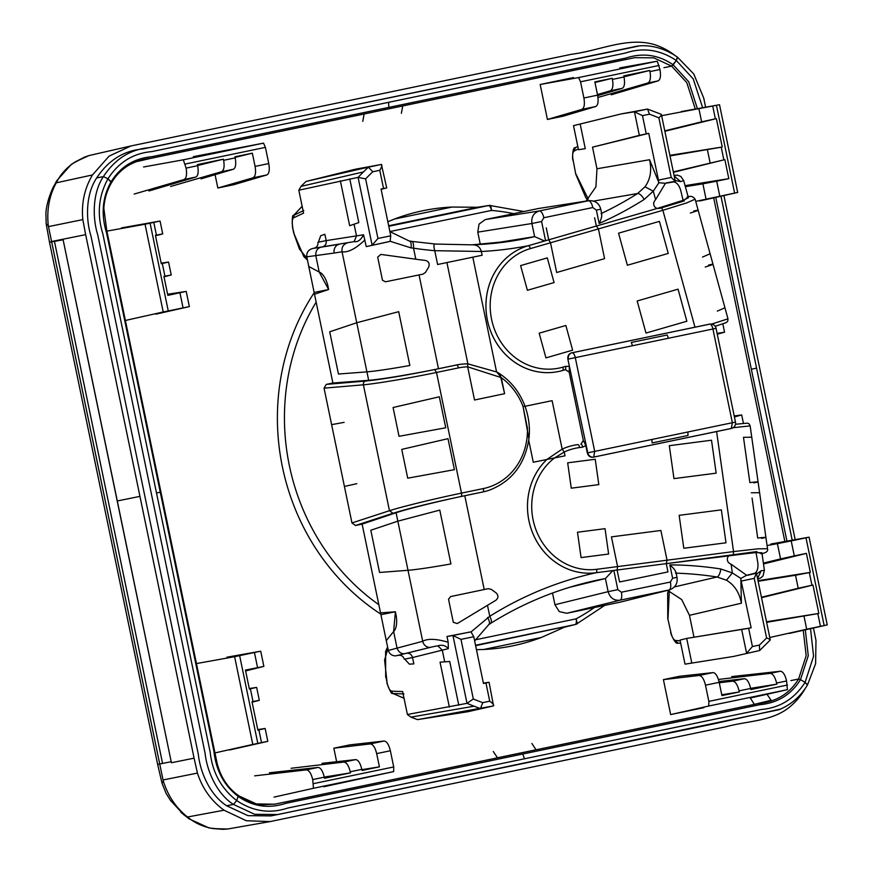 <?xml version="1.0" encoding="UTF-8"?>
<svg xmlns="http://www.w3.org/2000/svg" width="873" height="873" viewBox="0 0 873 873"><rect width="100%" height="100%" fill="white"/><g stroke="black" fill="none" stroke-linecap="round" stroke-linejoin="round"><path stroke-width="1.31" d="M318.416 242.181L320.675 235.743L324.876 234.28L326.186 240.61L317.968 242.268L326.186 240.61C326.535 243.938 325.291 246.033 322.453 246.895L321.078 247.179C317.205 248.238 315.459 251.173 315.862 255.975L319.18 272.016L308.769 266.494L306.794 256.826L334.163 253.05A7.541 6.842 -99.1 0 1 339.379 244.265L312.348 248.543C308.256 249.929 306.401 252.69 306.794 256.826M317.968 242.268L317.99 242.487C318.056 245.673 316.67 247.605 313.8 248.292L312.348 248.543M306.096 181.431L368.33 167.169L363.419 171.926L301.01 186.375A315.764 288.69 -101.4 0 1 306.096 181.431L355.42 169.209L381.414 164.451L386.706 187.924L381.065 189.037L390.744 235.808L390.111 241.363L366.267 246.612L363.539 234.772L356.49 235.906L354.143 241.625L313.8 248.292M467.742 363.855A64.831 59.277 78.6 0 0 463.803 363.986A64.842 59.288 78.6 0 0 463.738 363.986A64.842 59.288 78.6 0 0 456.47 364.99L438.486 368.733C413.278 374.015 380.061 379.526 368.668 380.301L332.897 383.018L314.509 294.245L328.641 289.509L314.138 292.444L308.769 266.494M328.641 289.509L319.18 272.016C322.77 273.511 325.607 277.832 327.702 284.98L328.641 289.509M368.668 380.301L356.741 322.737L329.71 331.805L338.451 374.026L366.911 371.865C375.957 371.101 390.264 368.973 409.841 365.492L398.699 311.672L356.741 322.737L342.052 251.784L334.163 253.05M314.509 294.245L314.138 292.444M332.897 383.018L326.295 384.393L324.058 388.158L331.62 424.649L344.115 422.357M326.295 384.393L365.634 381.054C382.341 379.319 405.334 375.488 434.634 369.552L456.546 364.99A64.831 59.277 78.6 0 1 463.803 363.986L467.819 363.855L467.666 366.835L474.53 400.009L504.605 393.69L474.53 400.009L467.666 366.835L467.819 363.855L496.792 372.007L467.895 363.855L446.921 262.566L437.613 264.497L434.743 250.682C433.477 245.913 433.739 243.709 435.529 244.058L471.671 244.833C476.822 244.593 480.041 246.808 481.339 251.489L434.743 250.682A400.009 365.711 78.6 0 1 413.518 248.183L415.81 259.216A410.703 375.488 78.6 0 0 425.555 260.438C428.85 261.507 429.876 263.733 428.643 267.127L425.566 272.3L423.089 274.1L385.495 281.804L382.461 280.211L377.682 257.131L380.857 254.414L415.81 259.216M331.62 424.649L351.972 522.938L355.518 525.491L362.12 524.116L396.091 512.735C406.883 509.035 439.566 500.938 464.785 495.733L482.769 491.99A64.842 59.288 78.6 0 0 489.251 490.211A64.842 59.288 78.6 0 0 489.284 490.2L489.317 490.19C511.731 481.47 524.924 464.371 528.907 438.89C530.206 428.152 528.918 417.261 525.033 406.229C519.49 391.661 510.399 380.421 497.752 372.487L496.562 371.92L472.806 257.175L482.114 255.243L481.339 251.489A400.009 365.711 78.6 0 0 528.351 245.706L528.198 245.75A64.733 59.178 -101.4 0 0 488.16 323.479A64.733 59.178 -101.4 0 0 560.433 371.08L560.455 371.069A64.733 59.178 -101.4 0 1 488.182 323.468A64.733 59.178 -101.4 0 1 528.22 245.75L548.746 239.813L546.247 227.842M490.899 243.632L534.614 236.627L544.599 241.003L528.351 245.706M734.422 416.923L741.701 414.97L734.215 415.93M588.817 200.67L539.35 210.95A7.541 3.055 78.2 0 1 543.824 217.737L541.587 221.513L531.897 223.51C531.166 216.973 533.654 212.783 539.35 210.95L485.235 219.581L538.303 208.538L588.817 200.67C595.146 200.408 599.129 203.245 600.777 209.182L596.379 210.109L599.151 223.477A400.009 365.711 78.6 0 0 644.23 199.426L653.288 191.176L658.919 182.73L649.556 159.737L596.979 168.762L592.516 147.166L648.748 133.34L639.342 135.38L634.464 111.799L647.537 109.07L621.183 113.916L634.464 111.799L642.484 115.64L649.468 114.188L647.537 109.07L661.341 114.352L675.309 181.366M362.12 524.116L388.321 650.45L422.707 641.295L397.837 521.17L370.807 530.238L379.548 572.459L408.007 570.298C417.054 569.534 431.36 567.406 450.937 563.925L439.785 510.105L397.837 521.17L396.091 512.735M380.508 612.901L395.382 611.766L393.636 631.528L396.964 647.624C398.23 651.749 400.718 653.779 404.406 653.724L406.611 653.266C409.601 652.971 411.576 654.39 412.525 657.544L404.308 659.202L412.525 657.544L413.846 663.873L409.393 664.167L404.756 659.115M380.879 614.701L395.382 611.766L396.32 616.294C397.226 623.682 396.331 628.756 393.636 631.528L386.248 640.651M388.321 650.45C389.434 653.932 391.857 655.743 395.589 655.896L432.419 646.838L398.241 655.317C401.154 654.936 403.162 656.169 404.243 658.995L404.308 659.202M395.589 655.896L398.241 655.317M387.896 648.595L384.578 660.075L387.11 682.817C388.179 687.651 389.664 690.423 391.573 691.154L402.649 691.558L407.396 714.496L467 703.332L473.319 698.978A312.032 285.275 -101.4 0 0 482.736 702.645L480.456 708.603L467.775 711.735L493.54 705.886C494.14 705.002 492.874 703.431 489.72 701.183L485.955 682.97L489.076 682.26L493.54 705.886L417.556 719.625A315.764 288.69 -101.4 0 1 410.932 717.126L474.072 706.202L480.456 708.603M432.419 646.838L437.842 645.813L442.273 650.134L444.695 661.854L440.047 662.16L449.355 707.097M751.315 492.798L759.597 492.688L751.751 437.209L743.48 437.318L749.874 482.583C759.303 481.547 760.569 481.645 753.672 482.856M733.102 427.715L750.147 425.882L751.762 437.242M585.783 445.601L583.35 440.418L580.916 444.215A3.23 1.31 -97.4 0 0 580.905 444.215A3.23 1.31 -97.4 0 1 582.618 447.162L585.783 445.601L587.3 452.923C588.249 456.066 590.224 457.496 593.214 457.201L730.45 428.665M716.591 431.524L733.549 551.583L758.179 548.811L767.509 548.746C768.371 551.169 766.221 552.871 761.038 553.809M761.507 538.335C768.415 537.124 767.149 537.026 757.709 538.052L752.068 498.079M724.939 307.754L727.984 318.831L711.593 324.101M684.072 200.157L657.194 208.451L660.075 208.298L684.225 200.954L684.192 200.157L683.09 200.321L688.382 197.745M673.978 181.868L665.466 183.286L673.967 181.868C676.957 182.675 679.194 185.458 680.667 190.238L683.09 200.321L657.173 208.461C654.466 207.414 653.342 205.373 653.812 202.34L655.045 200.19A49.608 45.352 78.6 0 0 655.601 199.633L665.455 183.297L658.919 182.73M601.803 214.158L600.777 209.182M601.082 213.59C602.37 214.911 601.726 218.206 599.151 223.477M538.303 208.538L588.358 200.746C590.257 200.888 591.741 203.147 592.832 207.545L596.379 210.109M387.11 682.817L385.931 677.132M386.859 682.861C389.849 691.067 391.781 694.559 392.654 693.358L391.573 691.154M407.396 714.496L410.932 717.126M485.955 682.97L483.456 683.494L473.766 636.723L470.973 631.856L446.998 636.482L448.198 642.266L448.34 648.639C445.579 645.485 442.076 644.536 437.842 645.813M444.695 661.854L449.715 661.472L458.772 705.198M446.998 636.482L452.956 635.533L467 703.332A317.423 290.207 -101.4 0 0 474.072 706.202M675.986 572.361L677.011 577.337L672.625 578.253L670.388 582.029A7.541 3.055 78.2 0 1 668.969 590.006L619.83 602.239L669.318 589.93L619.961 600.209C614.003 600.788 610.063 597.94 608.132 591.654L554.933 604.738L559.298 611.613L566.763 613.283L619.83 602.239M675.538 573.146C676.204 571.455 674.305 568.705 669.853 564.886L672.625 578.253M762.02 553.526L757.011 552.347L666.285 563.642L756.836 551.583L757.12 552.314L756.04 552.587L761.911 552.751L764.399 570.364L761.201 570.724L756.618 573.987M740.861 578.417L741.395 603.21C739.398 592.614 734.422 584.943 726.467 580.218L732.338 572.928L740.861 578.417L746.644 575.285L755.014 573.179C757.415 571.248 758.353 567.799 757.819 562.812L756.04 552.587L729.042 555.512C726.98 557.563 726.762 559.877 728.398 562.474L730.374 563.958A49.608 45.352 78.6 0 1 731.116 564.242L732.338 572.928L720.76 568.967A7.541 2.892 98.9 0 1 717.06 576.998L674.393 586.918M569.425 587.354L605.415 578.537L612.846 570.571L617.102 570.014L619.59 581.985L617.102 570.014L666.285 563.642L667.037 560.193L660.883 530.468L611.427 536.873L617.582 566.599L596.75 569.294A61.492 56.221 78.6 0 1 536.087 530.118A61.492 56.221 78.6 0 1 554.442 458.019L564.242 452.028L562.168 449.115L552.107 400.663L525.055 406.294M708.57 265.054C715.402 263.504 714.289 264.159 705.231 267.029M702.503 257.077L710.109 253.77L698.16 210.24M693.729 211.026C700.561 209.476 699.448 210.142 690.401 213.012M698.171 210.273L695.126 199.197L686.56 202.962L662.869 210.284L694.984 327.189L708.941 324.265M717.344 311.104L724.95 307.787L712.99 264.257M674.185 175.92L680.613 181.606L675.124 180.471M674.098 175.517L677.252 175.069L680.787 176.444L683.679 180.591L680.613 181.606M666.339 182.904L675.265 181.322L671.228 177.448L658.886 117.855C661.232 115.618 661.93 114.45 661.003 114.341M577.806 146.413L575.405 147.668L573.987 151.138C572.535 152.557 572.262 155.634 573.168 160.392L575.776 174.262L585.936 197.942L587.616 199.731M541.587 221.513L545.57 240.73L596.346 226.052L594.633 217.781M661.625 207.85L662.869 210.284L598.431 228.922L596.368 226.042L657.194 208.451L548.746 239.813L550.514 242.77L556.679 272.507L604.585 258.648L598.431 228.922L530.337 248.609A3.23 1.31 -106.1 0 0 528.22 245.75M303.804 210.48L293.644 215.38C292.379 214.627 291.997 218.588 292.51 227.264L293.688 232.949L299.472 249.111L307.089 258.386M293.939 232.905L292.51 227.264M430.16 647.395A7.541 6.842 76.2 0 1 422.707 641.295C427.792 638.403 436.293 638.73 448.198 642.266M757.557 578.483L761.201 570.724M528.722 440.232L533.283 462.243L565.027 455.815L564.242 452.028A61.492 56.221 78.6 0 1 579.552 447.554A3.23 1.31 -97.4 0 0 577.85 444.608A3.23 1.31 -97.4 0 0 577.839 444.608A64.733 59.178 78.6 0 0 576.366 444.826A64.733 59.178 78.6 0 0 576.344 444.826A64.733 59.178 78.6 0 0 562.136 449.126L546.978 459.394A64.733 59.178 78.6 0 0 533.239 534.385A64.733 59.178 78.6 0 0 595.921 572.764A3.23 1.31 -97.4 0 0 596.75 569.294M530.337 248.609A61.492 56.221 78.6 0 0 492.579 323.512A61.492 56.221 78.6 0 0 562.899 367.151A3.23 1.31 -106.1 0 1 562.518 370.523L560.455 371.069A64.733 59.178 -101.4 0 0 562.496 370.523A3.23 1.31 -106.1 0 0 562.518 370.523L565.486 369.661L565.868 366.3L569.392 366.464L567.876 359.141C567.505 355.878 568.749 353.783 571.608 352.867L694.984 327.189M569.392 366.464L569.196 372.193L583.317 440.418L580.883 444.215M671.228 177.448L658.438 180.111L648.748 133.34M658.438 180.111L658.689 182.708M337.436 174.251L361.597 168.238M292.761 227.22C291.822 222.364 292.084 219.232 293.557 217.824L294.201 214.965A295.26 269.943 78.6 0 1 302.178 206.388M726.467 580.218L717.06 576.998A392.468 358.814 78.6 0 0 676.149 573.168M613.85 570.44L617.833 589.657L608.132 591.654L605.415 578.537A392.468 358.814 78.6 0 0 586.591 582.607C552.674 591.032 520.723 604.585 490.757 623.289L488.956 624.402L474.639 640.913M617.833 589.657L621.38 592.221A7.541 3.055 78.2 0 1 619.961 600.209L566.763 613.283M587.3 452.923L594.709 451.374L575.296 357.635L568.367 359.065A5.391 4.889 -99.1 0 1 572.099 352.779L571.608 352.867M562.518 370.523L565.562 369.639L569.218 372.182L565.442 369.672M592.516 147.166L639.342 135.38M301.01 186.375L298.828 190.216L358.083 177.372L372.116 245.182L377.954 238.471L365.612 178.878L358.083 177.372L363.419 171.926M383.553 188.524L379.788 170.3L372.804 171.752L368.33 167.169L355.42 169.209M735.481 422.074L716.067 328.335L712.935 329.001L732.349 422.739L731.334 428.436L593.695 457.081L594.709 451.374L735.481 422.074A5.391 5.391 0 0 1 731.53 428.392A5.391 5.031 -104.2 0 1 731.334 428.436L730.123 428.741M580.163 123.999L585.281 148.672L578.483 149.73L573.506 125.657L621.183 113.916M379.788 170.3C381.774 166.994 382.319 165.041 381.414 164.451L368.33 167.169M473.766 636.723L460.977 639.374L452.956 635.533L469.096 632.172M381.119 189.321L386.292 188.033M458.085 712.532L475.654 709.793M483.38 683.123L488.651 682.304M388.671 225.758L477.531 207.272L489.655 205.493C489.829 206.956 490.364 201.87 491.543 210.415L389.871 231.574L409.23 241.024C410.812 241.144 411.434 243.447 411.118 247.932L390.198 241.286M366.267 246.612L388.267 241.821M528.907 438.89L523.069 406.534L525.022 406.229M355.518 525.491L393.014 513.269C409.055 508.326 431.699 502.75 460.933 496.519L482.834 491.968A3.23 1.31 -101.8 0 0 483.402 488.553A61.601 56.319 78.6 0 0 527.412 428.174L523.069 406.534A61.601 56.319 78.6 0 0 501.266 377.616L504.605 393.69L500.218 374.997M399.037 436.304L445.743 427.781L439.326 396.789L393.079 407.516L399.037 436.304M490.757 623.278L490.419 623.431C491.968 622.624 491.75 620.245 489.753 616.283L471.093 631.888M731.116 564.242L746.644 575.285L756.411 573.19L747.604 575.296M755.014 573.179L756.411 573.19L754.25 578.363L766.592 637.956C769.626 639.069 770.739 639.854 769.921 640.302M687.859 431.993L688 435.474L652.153 442.938L651.88 439.479M716.067 328.335A5.391 5.391 0 0 0 709.989 324.101L572.099 352.779A5.391 2.183 78.2 0 1 575.296 357.635L632.478 345.741L631.343 342.456L667.201 334.992L668.445 338.255L712.935 329.001A5.391 2.183 78.2 0 0 709.738 324.145L708.505 324.33M748.652 628.309L686.702 638.425L751.14 627.796L748.652 628.309L752.417 646.522L746.59 653.233L741.701 629.651M691.809 663.098L686.702 638.425L680.034 640.084L685.021 664.157L733.538 656.441L759.663 650.516L733.538 656.441M456.47 364.99L456.546 364.99A3.23 1.31 78.2 0 1 458.412 367.904A61.601 56.319 78.6 0 1 467.666 366.835L501.266 377.616L496.792 372.007M756.444 573.125L770.281 639.974L759.663 650.516L759.401 645.071A312.032 285.275 78.6 0 0 766.592 637.956M751.14 627.796L740.653 578.537M464.785 495.733L484.209 589.526L450.675 596.565L448.526 599.227L453.305 622.318L457.299 623.551L495.929 600.231C498.527 597.94 498.581 595.484 496.093 592.865L491.226 589.351L488.236 588.686L484.209 589.515M667.769 618.477L670.879 632.248L667.769 618.477L667.67 592.843L668.467 590.617M670.879 632.248C671.937 636.974 673.421 639.702 675.32 640.444L677.961 643.052M717.126 333.41L724.557 332.198L717.279 334.173M407.713 478.186L454.418 469.674L448.002 438.672L401.755 449.399L407.713 478.186M411.118 247.932L413.518 248.183C413.78 243.753 413.038 241.472 411.292 241.33L435.136 244.004M340.35 180.766L349.658 225.703L358.825 222.582L349.767 178.856M354.056 224.186L356.49 235.896L326.186 240.61M693.937 636.919L689.463 615.323L681.704 599.587L667.638 590.344M612.846 570.571L595.921 572.764A64.733 59.178 78.6 0 1 533.261 534.385A64.733 59.178 78.6 0 1 547 459.384L562.168 449.115A64.733 59.178 78.6 0 1 576.366 444.826L577.85 444.608M601.639 213.328A392.468 358.814 78.6 0 0 637.639 193.5L644.994 186.8L653.288 191.176L655.601 199.633M644.994 186.8C650.418 179.281 651.935 170.257 649.556 159.737M595.943 572.753L617.124 570.014L617.582 566.599L733.549 551.583L733.375 554.3M666.285 563.642L667.965 571.924L619.59 581.985M417.556 719.625L467.775 711.735M298.828 190.216L303.575 213.154L293.557 217.824M403.915 693.915L393.297 693.511A295.26 269.943 -101.4 0 0 404.024 698.193M458.412 367.904L436.511 372.465C410.419 377.933 376.121 383.716 363.397 384.807L389.467 510.705C401.602 506.766 435.387 498.516 461.49 493.114L483.402 488.553M552.511 593.04L554.933 604.738M485.235 219.581L479.059 224.088L477.771 232.142L480.314 244.429M644.23 199.426C641.873 195.552 639.68 193.577 637.639 193.5L593.673 201.085M596.979 168.762L595.921 186.855L585.99 201.106M545.57 240.73L544.599 241.003M467.895 363.855L446.921 262.566L472.806 257.175L496.562 371.92M364.892 239.966C355.682 248.75 348.065 252.69 342.052 251.784C341.529 247.386 343.154 244.484 346.919 243.065M354.143 241.625C357.679 242.312 360.811 240.031 363.539 234.772M476.451 649.676L483.642 649.49A222.135 203.093 78.6 0 0 519.675 644.252A222.135 203.093 78.6 0 0 541.238 637.508L564.493 627.174L575.274 624.511A5.391 4.932 -103.9 0 1 575.111 624.544L475.621 645.671M394.498 219.025L452.094 207.043A222.135 203.093 78.6 0 0 431.742 209.116A222.135 203.093 78.6 0 0 394.498 219.025L387.83 221.731M452.094 207.043L477.531 207.272A5.391 2.183 78.2 0 1 476.92 207.174M576.344 624.097L576.54 624.02A5.391 5.391 0 0 1 575.274 624.511A5.391 4.932 -103.9 0 0 576.344 624.097C575.907 622.689 578.428 627.141 576.125 618.848A5.391 2.183 78.2 0 1 575.111 624.544L475.545 645.267M489.655 205.493L489.862 205.482A5.391 5.391 0 0 0 488.564 205.526L477.531 207.272M75.373 161.821C66.915 167.223 60.532 174.229 56.232 182.839L55.905 183.461C49.194 196.152 46.651 210.197 48.288 225.605L163.033 779.971L197.44 773.085L194.079 758.168A354009.073 323654.198 -101.4 0 0 139.953 496.377A354018.982 323663.255 -101.4 0 0 85.652 234.641L82.826 219.603C81.265 203.344 84.485 188.448 92.483 174.938L109.081 156.136L131.026 145.933L88.97 155.58L75.373 161.821L84.91 156.965M55.905 183.461L53.657 186.265M48.288 225.605L46.193 223.826L49.488 242.159L157.642 764.41L162.564 763.428L54.442 241.363L49.488 242.159M163.033 779.971L163.306 780.953C167.9 795.718 175.8 807.58 187.008 816.561L183.876 814.891M187.008 816.561L187.553 816.997C194.952 823.184 203.584 827.069 213.459 828.63L223.117 829.328M197.44 773.085C202.471 788.614 211.331 800.988 224.034 810.209L246.35 820.74L270.15 821.58L227.711 829.001L213.459 828.63M139.953 496.377L117.298 500.96A354019.495 323663.724 -101.4 0 0 63.118 239.802L171.195 761.682L162.564 763.428M117.298 500.96L171.414 762.74L194.079 758.168M131.026 145.933L571.531 54.268C599.675 50.699 627.512 36.601 654.532 44.632A72.47 66.25 -101.4 0 1 673.17 54.115L674.971 55.457M270.15 821.58L725.736 726.816C748.117 720.64 773.805 721.524 791.396 705.515A72.546 66.326 -101.4 0 0 804.731 689.386L805.495 688.077M163.295 780.953L162.062 783.365L166.066 793.295L170.508 800.465L183.985 814.989M663.96 67.679L671.643 66.13L653.855 57.858L634.66 57.683L388.343 108.939L634.66 57.683M697.396 108.678L688.699 81.746L673.159 64.809L671.643 66.13L663.971 67.69M401.373 113.337L402.726 105.949M362.775 121.369L364.128 113.981M695.312 109.049L686.8 82.64L671.653 66.141L676.335 60.521C660.064 49.652 643.106 47.153 625.45 53.035L151.673 151.618C133.143 153.266 118.575 162.323 107.968 178.779C98.518 196.076 96.805 214.42 102.839 233.833L210.175 752.144C212.346 772.332 221.196 788.483 236.725 800.585C252.984 811.464 269.953 813.952 287.632 808.082L761.398 709.498C779.927 707.85 794.495 698.793 805.102 682.337L800.476 679.674L805.113 682.326L813.581 656.223L810.526 628.669M388.561 102.327L388.856 107.39L625.745 58.098C642.79 52.511 658.591 54.737 673.148 64.798L676.346 60.521L677.579 57.236C660.937 45.56 643.674 44.054 632.838 47.055L149.589 147.613C130.481 149.239 115.072 158.908 103.396 176.597L107.968 178.779L111.438 182.686C120.452 168.053 133.787 159.901 151.455 158.231L388.343 108.939L150.178 158.493L135.893 161.8L129.477 164.735C122.122 169.013 116.164 174.971 111.624 182.588C107.019 190.347 104.433 198.913 103.843 208.309L106.746 230.472L217.05 763.013C220.662 777.21 227.831 788.079 238.547 795.609C245.728 800.781 253.519 803.869 261.944 804.873L275.355 804.055L758.561 703.507C776.228 701.837 789.563 693.675 798.577 679.041L806.172 655.732L803.258 630.306M638.392 46.127L142.866 148.967C123.748 150.603 108.35 160.261 96.663 177.95L103.396 176.597L96.663 177.961C85.772 194.112 85.609 218.937 91.021 236.245L198.357 754.556C200.266 772.572 210.229 795.27 226.674 805.768L233.397 804.404L226.685 805.779L247.932 815.655L271.099 815.906L716.078 723.357L780.833 708.985M388.856 107.39L151.967 156.682C134.115 158.34 120.507 166.699 111.144 181.737L107.968 178.79L103.385 176.608C92.494 192.747 92.331 217.584 97.754 234.892L205.079 753.192C206.999 771.208 216.962 793.906 233.397 804.404L236.736 800.596L238.351 795.587L236.725 800.585L233.397 804.404L254.654 814.302L277.821 814.553L779.131 709.673C791.276 704.598 800.748 696.327 807.536 684.847L815.611 663.687L815.982 640.455L813.461 628.003M807.274 684.999L805.113 682.326M111.438 182.697L111.144 181.748C102.37 197.211 100.853 214.322 106.604 233.047L213.94 751.347C216.1 770.815 224.274 785.886 238.449 796.591C253.017 806.663 268.829 808.9 285.886 803.313L759.663 704.729C777.505 703.06 791.113 694.712 800.476 679.674L798.577 679.03L790.894 680.591L798.577 679.041L800.476 679.674L808.267 655.743L805.321 629.837M677.262 57.192L676.346 60.521L693.26 78.985L702.645 107.739M494.696 758.364L536.066 749.776L531.864 743.469M493.267 751.5L497.479 757.797M766.767 693.904L771.099 700.277L754.37 704.347L750.278 698.029L787.402 689.659L786.595 680.973C785.078 674.774 783.026 671.533 780.44 671.228L731.705 676.597M718.414 679.445L770.117 673.378C772.9 673.64 775.06 676.859 776.599 683.057L786.595 680.973M663.415 679.62L670.65 714.572L708.767 706.028L708.843 701.379L705.493 685.185L719.188 682.337C717.671 676.139 715.62 672.897 713.034 672.592L679.38 676.302L663.415 679.62L699.098 675.484C701.837 675.757 703.965 678.998 705.493 685.185M776.599 683.057L776.828 684.159L750.867 689.561L750.638 688.459L739.06 690.859L739.289 691.973L721.927 695.585L719.188 682.337M670.65 714.572L703.889 707.654M708.767 706.028L787.402 689.659M776.828 684.159L750.616 688.35M739.06 690.859C737.532 684.672 735.372 681.442 732.589 681.18L744.483 678.703C747.07 679.008 749.121 682.26 750.638 688.459M719.003 681.518L744.483 678.703M719.265 682.751L732.589 681.18M739.289 691.973L721.764 694.766M751.697 704.893L754.37 704.347M805.102 682.337L807.536 684.847M143.565 166.983L183.319 159.814L186.08 168.107C187.138 174.393 186.462 178.19 184.061 179.511L134.158 194.068M183.319 159.814L263.526 143.128L193.326 156.66M215.074 174.687L217.835 188.022L233.789 184.705L266.898 174.927C269.2 173.64 269.822 169.853 268.764 163.567L265.414 147.373L263.526 143.128M148.923 190.991L195.879 177.044C198.138 175.768 198.728 171.981 197.658 165.695L197.429 164.593L223.39 159.192L223.619 160.294C224.667 166.59 223.968 170.399 221.502 171.719L170.628 186.473M217.835 188.022L252.963 177.83C255.418 176.51 256.127 172.701 255.08 166.416L252.33 153.168L235.088 157.402M200.986 178.867L233.407 169.242C235.666 167.954 236.267 164.179 235.197 157.893L234.968 156.78L252.33 153.168M223.39 159.192L197.625 165.521M547.415 119.448L540.169 84.495L578.613 77.566L580.545 81.8L583.895 97.994C584.954 104.28 584.277 108.088 581.865 109.398L595.801 106.495L563.369 116.131L547.415 119.448L581.865 109.398M611.22 94.808L658.177 80.862C660.435 79.574 661.036 75.787 659.966 69.502L649.97 71.586L649.741 70.473L623.78 75.875L624.009 76.988C625.079 83.273 624.49 87.06 622.231 88.337L610.325 90.814C612.781 89.493 613.49 85.685 612.431 79.399L612.202 78.286L594.971 82.52M649.97 71.586C651.018 77.872 650.32 81.68 647.853 83L597.961 97.481M597.459 94.546L610.325 90.814M597.678 95.626L622.231 88.337M649.741 70.473L623.977 76.813M612.202 78.286L594.84 81.898L597.579 95.146C598.649 101.432 598.06 105.218 595.801 106.495M659.966 69.502L657.26 61.197L578.613 77.566M619.786 67.898L657.26 61.197M540.169 84.495L573.408 77.577M106.888 231.127L145.049 224.241L163.218 311.988L125.385 320.467M121.489 227.897L159.301 221.185L145.049 224.241M171.239 274.984L168.554 262.053L161.298 263.722L155.416 235.328L162.727 233.899L160.065 221.065L159.301 221.185M155.885 314.149L188.59 306.761L163.218 311.988M188.59 306.761L189.343 306.576L186.211 291.407L167.616 294.245M155.503 235.743L161.974 234.117M185.436 291.517L167.856 295.38L163.917 276.381L171.228 274.962M164.004 276.806L170.475 275.181M161.178 263.166L167.78 262.162M699.797 200.976L737.685 192.453L719.516 104.716L661.712 115.672M681.278 111.569L719.516 104.716M695.726 201.39L737.685 192.453M685.349 186.68L702.885 183.843L706.05 199.088M719.799 196.163L716.7 181.18L702.885 183.843M673.345 171.883L723.859 159.879L721.24 147.21L722.255 147.002L716.373 118.608L701.619 121.838L698.946 108.907M664.844 130.83L701.619 121.838M723.859 159.879L673.432 172.308M716.7 181.18L728.813 178.659L685.065 185.643M728.813 178.659L724.874 159.661M716.373 118.608L664.931 131.256M722.255 147.002L669.929 155.35M721.24 147.21L670.038 155.907M789.356 633.427L827.244 624.904L809.075 537.168L791.2 540.911L794.299 555.883L806.412 553.373L810.34 572.372L758.015 580.72M827.244 624.904L824.156 625.526L805.997 537.833M824.156 625.526L820.456 626.301L817.826 613.632L818.841 613.424L812.959 585.03L811.945 585.248L809.326 572.579L810.34 572.372M812.959 585.03L761.529 597.678M761.442 597.252L798.217 588.26L795.521 575.242L809.326 572.579M811.945 585.248L798.217 588.26M818.841 613.424L766.516 621.772M817.826 613.632L766.636 622.329M794.299 555.883L780.56 558.906L777.407 543.661L791.2 540.911M806.412 553.373L763.482 563.925M763.373 563.107L780.56 558.906M758.124 581.276L795.521 575.242M769.768 637.486L806.696 629.237L804.022 616.305M767.061 545.549L777.407 543.661M820.456 626.301L806.696 629.237M770.837 544.021L809.075 537.168M196.436 663.578L234.608 656.692L252.777 744.44L267.804 741.33L265.152 728.475M214.944 752.919L252.777 744.44M226.925 657.194L259.947 651.334L234.608 656.692M245.629 670.955L263.111 666.568L245.444 670.082L249.383 689.081L255.876 687.52L249.274 688.535M259.947 651.334L260.721 651.214L263.864 666.383L263.111 666.568M250.398 688.873L253.017 701.543L252.002 701.75L257.884 730.144L265.152 728.508M229.61 749.983L267.051 741.515M257.775 729.599L264.377 728.584M259.325 700.353L256.64 687.422L255.876 687.52M253.017 701.543L259.314 700.332M252.09 702.176L258.572 700.55M274.057 797.114L313.472 788.275L393.668 771.59L323.807 786.748M254.643 775.857L306.314 769.877L318.143 767.422C320.718 767.716 322.77 770.968 324.287 777.166L312.709 779.578C311.181 773.38 309.053 770.15 306.314 769.877M312.709 779.578L313.472 788.275M336.64 761.703L333.835 748.194L349.8 744.876L384.131 741.024C386.761 741.319 388.845 744.56 390.362 750.758L393.723 766.952L393.668 771.59M324.265 777.057L350.477 772.878L324.516 778.28L324.287 777.166M269.408 772.791L318.143 767.422M350.477 772.878L350.248 771.765C348.709 765.577 346.548 762.347 343.766 762.085L355.671 759.608C358.257 759.914 360.309 763.155 361.826 769.353L362.055 770.466L379.417 766.854L361.88 769.648M322.017 763.318L355.671 759.608M291.113 768.273L343.766 762.085M333.835 748.194L370.196 743.927L384.131 741.024M379.417 766.854L376.678 753.606C375.139 747.408 372.978 744.189 370.196 743.927M324.058 388.158L363.397 384.807A3.23 2.881 85.1 0 1 365.634 381.054M419.062 274.94L438.486 368.733M344.409 486.447L356.806 483.686M393.014 513.269L389.467 510.705L351.972 522.938M472.664 244.8A392.468 358.814 78.6 0 0 512.014 241.013A392.468 358.814 78.6 0 0 534.614 236.627L531.897 223.51L477.771 232.142M489.317 490.19A64.831 59.277 78.6 0 1 482.834 491.968L482.769 491.99M448.34 648.639L412.525 657.544M688.153 196.905L684.072 200.168M573.168 160.392L575.776 174.262M576.027 174.207L588.271 199.109M543.824 217.737L592.832 207.545M582.618 447.162L579.552 447.554M595.233 459.263L598.813 484.613L571.269 488.182L567.679 462.832L595.233 459.263M711.506 440.221L716.166 473.166L673.967 478.622L669.307 445.688L711.506 440.221M683.799 548.266L679.15 515.332L721.349 509.865L725.998 542.799L683.799 548.266M581.069 557.596L608.623 554.028L605.033 528.667L577.49 532.235L581.069 557.596M720.76 568.967A400.009 365.711 78.6 0 0 669.853 564.886M621.38 592.221L670.388 582.029M593.214 457.201L593.695 457.081A5.391 4.889 -103.8 0 1 587.78 452.803L567.876 359.141M649.468 114.188A312.032 285.275 -101.4 0 1 658.886 117.855M646.249 133.864L642.484 115.64M573.987 151.138L578.308 148.879M460.977 639.374L473.319 698.978M482.736 702.645L489.72 701.183M365.612 178.878A312.032 285.275 -101.4 0 1 372.804 171.752M390.744 235.808L377.954 238.471M487.636 617.473C489.72 621.456 490.059 623.802 488.651 624.522L488.956 624.402M618.553 233.178L627.36 265.25L668.238 253.432L659.431 221.36L618.553 233.178M637.181 300.989L645.987 333.06L686.865 321.242L678.059 289.17L637.181 300.989M547.295 257.884L520.603 265.599L527.39 290.294L554.071 282.579L547.295 257.884M632.478 345.741L668.445 338.255M752.417 646.522L759.401 645.071M754.25 578.363L741.461 581.025M572.633 350.16L565.857 325.476L539.165 333.191L545.952 357.886L572.633 350.16M434.634 369.552L436.511 372.465L461.49 493.114A3.23 1.31 78.2 0 1 460.933 496.519M675.32 640.444L680.187 640.847M741.395 603.21L689.463 615.323M562.899 367.151L565.868 366.3M596.084 572.743A400.009 365.711 78.6 0 0 489.753 616.283L487.472 605.251M668.02 618.433L669.307 590.912M314.193 292.717A221.578 202.58 78.6 0 0 328.237 565.9A221.578 202.58 78.6 0 0 380.748 614.079M483.642 649.49L541.238 637.508M388.769 226.282L488.564 205.526M475.152 639.854L576.125 618.848A216.188 197.647 78.6 0 0 594.448 607.521M513.673 213.667A216.188 197.647 78.6 0 0 491.543 210.415A5.391 2.183 78.2 0 0 488.345 205.57M316.146 302.145A216.188 197.647 78.6 0 0 334.053 562.07A216.188 197.647 78.6 0 0 378.795 604.673M63.118 239.802L54.442 241.363M187.553 816.997L224.034 810.209M85.652 234.641L51.321 241.57M48.441 226.62L82.826 219.603M56.232 182.839L92.483 174.938M792.204 540.191L720.967 196.218M786.955 541.129L751.347 369.214L756.575 368.133M784.871 541.5L713.699 197.855M751.347 369.214L715.762 197.385M522.763 754.021L524.509 758.79M238.635 795.794L256.313 803.913L274.504 804.219M780.44 671.228L770.117 673.378M787.435 685.032L708.843 701.379M699.098 675.484L713.034 672.592M160.272 492.197L156.507 492.983M265.414 147.373L185.24 164.048M235.197 157.893L223.619 160.294M197.658 165.695L186.08 168.107M255.08 166.416L268.764 163.567M195.879 177.044L184.061 179.511M266.898 174.927L252.963 177.83M233.407 169.242L221.502 171.719M624.009 76.988L612.431 79.399M658.177 80.862L647.853 83M597.579 95.146L583.895 97.994M580.545 81.8L659.126 65.453M162.313 263.504L164.932 276.174M179.958 292.859L183.057 307.842M150.101 223.215L168.26 310.919M156.431 235.11L153.801 222.451M734.608 193.075L716.438 105.382M715.358 118.815L712.739 106.146M710.12 162.891L707.425 149.872M239.649 655.667L257.819 743.37M254.458 652.589L257.557 667.572M258.899 729.937L261.529 742.596M350.248 771.765L361.826 769.353M376.678 753.606L390.362 750.758M313.549 783.627L393.723 766.952M512.014 241.013L472.184 244.811M759.597 492.688L767.509 548.724M750.147 425.871L749.078 423.896L747.463 423.132L735.481 424.267M731.53 428.392L730.297 428.708M743.436 423.35L741.701 414.97M727.984 318.841L727.787 321.057L726.358 322.584L715.162 326.273M307.416 259.958L303.859 256.662L293.688 232.949M387.568 647.013L385.604 651.454L385.68 677.175M710.109 253.737L713.001 264.29M695.126 199.208C693.249 196.403 690.598 195.672 687.182 197.014M392.654 693.358L404.057 698.324M680.7 643.281L677.972 643.063C676.488 644.241 674.207 641.317 671.119 634.289L670.639 632.303M724.557 332.198L722.844 323.883M409.546 241.013L411.641 241.33M302.156 206.257L293.644 215.38M575.405 147.668C573.55 147.21 572.601 150.789 572.568 158.406L572.917 160.436M757.677 579.115L761.005 577.773L763.035 575.842L764.399 570.364M677.011 577.337C677.863 583.48 675.298 587.682 669.318 589.93M683.679 180.591L688.382 197.702M709.989 324.101L708.723 324.287M523.931 211.528L489.862 205.482M604.771 605.382L576.54 624.02M51.976 189.779L56.625 180.897L71.4 164.288L84.474 157.118L88.97 155.58M46.182 223.826L45.898 213.328C46.083 209.542 47.24 199.688 53.722 186.124M180.929 812.327L188.95 818.776L209.171 828.008L223.073 829.328L227.711 829.001M162.062 783.365L157.642 764.41M723.913 195.552L795.172 539.656M677.579 57.236L693.762 73.987L703.725 98.082L705.613 107.204"/></g></svg>
